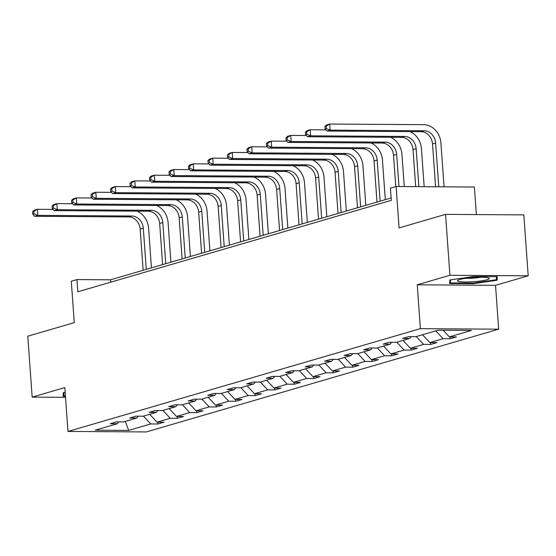 <?xml version="1.0" encoding="UTF-8"?>
<svg xmlns="http://www.w3.org/2000/svg" width="556" height="556" viewBox="0 0 556 556"><rect width="100%" height="100%" fill="white"/><g stroke="black" fill="none" stroke-linecap="round" stroke-linejoin="round"><path stroke-width="0.83" d="M417.243 284.804L495.535 285.325L528.2 275.797L449.915 275.283L417.243 284.804L420.392 328.659L67.978 431.435L64.837 387.581L32.165 397.109L65.532 397.332M32.165 397.109L27.8 336.206L74.275 322.654L71.3 281.239L76.985 279.578L77.861 291.761L391.299 200.355L390.423 188.171L396.108 186.51L399.076 227.925L445.551 214.373L523.835 214.894L528.2 275.797M449.915 275.283L445.551 214.373M476.367 214.581L474.393 187.031L396.108 186.51M495.535 285.325L498.676 329.18L146.263 431.949L67.978 431.435M443.125 330.243L449.324 336.88L456.413 336.929L450.165 338.75L450.033 336.887M143.434 416.117L150.759 423.95L128.644 430.4L95.215 430.177L117.323 423.728L110.241 423.686L116.482 421.865L123.571 421.907L136.811 418.049L129.729 418.001L135.97 416.18L143.059 416.229L156.305 412.364L149.216 412.316L155.458 410.495L162.547 410.543L175.793 406.679L168.704 406.631L174.952 404.81L182.034 404.858L195.281 400.994L188.192 400.952L194.44 399.125L201.522 399.173L214.769 395.316L207.68 395.267L213.928 393.446L221.017 393.495L234.257 389.631L227.168 389.582L233.416 387.761L240.505 387.81L253.744 383.946L246.655 383.897L252.904 382.076L259.993 382.125L273.232 378.261L266.143 378.219L272.391 376.391L279.48 376.44L292.72 372.583L285.631 372.534L291.879 370.713L298.968 370.755L312.208 366.897L305.119 366.849L311.367 365.028L318.456 365.077L331.696 361.212L324.607 361.164L330.855 359.343L337.944 359.391L351.183 355.527L344.094 355.486L350.343 353.658L357.432 353.706L370.671 349.849L363.582 349.8L369.83 347.98L376.919 348.021L390.159 344.164L383.077 344.115L389.318 342.294L396.407 342.343L409.647 338.479L402.565 338.43L408.806 336.609L415.895 336.658L438.01 330.208L471.439 330.431L449.324 336.88M420.392 328.659L498.676 329.18M435.758 330.869L443.083 338.701L450.165 338.75M443.083 338.701L429.837 342.565L436.926 342.607L430.678 344.435L430.546 342.565M416.27 336.547L423.589 344.386L430.678 344.435M423.589 344.386L410.349 348.244L417.438 348.292L411.19 350.113L411.058 348.251M396.782 342.232L404.101 350.065L411.19 350.113M404.101 350.065L390.861 353.929L397.95 353.977L391.702 355.798L391.57 353.936M377.288 347.917L384.613 355.75L391.702 355.798M384.613 355.75L371.373 359.614L378.462 359.662L372.214 361.483L372.082 359.621M357.8 353.602L365.125 361.435L372.214 361.483M365.125 361.435L351.885 365.299L358.974 365.341L352.726 367.168L352.594 365.299M338.312 359.28L345.637 367.12L352.726 367.168M345.637 367.12L332.398 370.977L339.487 371.026L333.239 372.847L333.107 370.984M318.824 364.965L326.15 372.805L333.239 372.847M326.15 372.805L312.91 376.662L319.999 376.711L313.751 378.532L313.619 376.669M299.336 370.65L306.662 378.483L313.751 378.532M306.662 378.483L293.422 382.347L300.511 382.396L294.263 384.217L294.131 382.354M279.849 376.336L287.174 384.168L294.263 384.217M287.174 384.168L273.934 388.032L281.023 388.074L274.775 389.902L274.643 388.032M260.361 382.014L267.686 389.853L274.775 389.902M267.686 389.853L254.446 393.711L261.529 393.759L255.287 395.58L255.148 393.717M240.873 387.699L248.198 395.538L255.287 395.58M248.198 395.538L234.959 399.396L242.041 399.444L235.8 401.265L235.661 399.403M221.385 393.384L228.711 401.217L235.8 401.265M228.711 401.217L215.464 405.081L222.553 405.129L216.312 406.95L216.173 405.088M201.897 399.069L209.223 406.902L216.312 406.95M209.223 406.902L195.976 410.766L203.065 410.808L196.824 412.635L196.685 410.766M182.41 404.747L189.735 412.587L196.824 412.635M189.735 412.587L176.488 416.444L183.577 416.493L177.329 418.314L177.197 416.451M162.922 410.432L170.247 418.272L177.329 418.314M170.247 418.272L157 422.129L164.089 422.178L157.841 423.999L157.709 422.136M150.759 423.95L157.841 423.999M411.134 336.623L409.647 338.479M422.511 334.726L429.837 342.565M391.646 342.308L390.159 344.164M403.024 340.411L410.349 348.244M372.159 347.993L370.671 349.849M383.536 346.096L390.861 353.929M352.671 353.679L351.183 355.527M364.048 351.781L371.373 359.614M333.183 359.357L331.696 361.212M344.56 357.459L351.885 365.299M313.695 365.042L312.208 366.897M325.072 363.144L332.398 370.977M294.207 370.727L292.72 372.583M305.585 368.83L312.91 376.662M274.72 376.412L273.232 378.261M286.097 374.515L293.422 382.347M255.232 382.09L253.744 383.946M266.609 380.193L273.934 388.032M235.744 387.775L234.257 389.631M247.121 385.878L254.446 393.711M216.249 393.46L214.769 395.316M227.633 391.563L234.959 399.396M196.761 399.145L195.281 400.994M208.146 397.248L215.464 405.081M177.274 404.824L175.793 406.679M188.658 402.926L195.976 410.766M157.786 410.509L156.305 412.364M169.163 408.611L176.488 416.444M138.298 416.194L136.811 418.049M149.675 414.296L157 422.129M118.81 421.879L117.323 423.728M391.125 197.971L110.526 279.8L76.985 279.578M110.693 282.184L110.526 279.8M125.315 421.399L128.644 430.4M65.177 392.397L63.349 392.661L63.078 396.254L65.455 396.268M449.595 283.532L473.177 283.685L497.015 280.252L497.286 276.659L473.712 276.499L449.867 279.939L449.595 283.532M473.128 283.087L473.177 283.685M496.758 276.652L497.015 280.252M137.179 211.169A18.473 15.686 -106.3 0 1 148.598 228.301L151.434 267.867M143.135 270.292L140.188 229.176A12.315 10.46 73.7 0 0 128.735 216.923L34.687 216.298L37.808 215.387L33.992 213.817L33.812 211.384L32.568 211.746L32.741 214.178L33.992 213.817M146.256 269.382L143.309 228.266A12.315 10.46 73.7 0 0 131.855 216.013L37.808 215.387L37.37 209.299L53.056 209.403M32.568 211.746L34.25 210.21L37.37 209.299L33.812 211.384M32.741 214.178L34.687 216.298M156.667 205.484A18.473 15.686 -106.3 0 1 168.086 222.615L170.921 262.189M162.623 264.607L159.676 223.491A12.315 10.46 73.7 0 0 148.223 211.238L54.175 210.62L57.296 209.709L53.48 208.132L53.306 205.699L52.056 206.061L52.229 208.5L53.48 208.132M165.744 263.697L162.797 222.581A12.315 10.46 73.7 0 0 151.343 210.328L57.296 209.709L56.858 203.614L72.544 203.718M52.056 206.061L53.737 204.525L56.858 203.614L53.306 205.699M52.229 208.5L54.175 210.62M176.155 199.799A18.473 15.686 -106.3 0 1 187.574 216.93L190.409 256.504M182.111 258.922L179.164 217.806A12.315 10.46 73.7 0 0 167.71 205.56L73.663 204.935L76.784 204.024L72.968 202.453L72.794 200.014L71.543 200.375L71.717 202.815L72.968 202.453M185.231 258.012L182.285 216.896A12.315 10.46 73.7 0 0 170.831 204.65L76.784 204.024L76.346 197.929L92.039 198.033M71.543 200.375L73.225 198.84L76.346 197.929L72.794 200.014M71.717 202.815L73.663 204.935M65.413 395.67L63.787 395.657L64.016 392.564M63.572 392.626L63.787 395.657M459.499 281.614A16.013 2.078 175.9 0 0 479.272 281.134A16.013 2.078 175.9 0 0 488.926 278.021A16.013 2.078 175.9 0 0 487.313 277.604A16.013 2.078 175.9 0 0 471.064 277.708A16.013 2.078 175.9 0 0 457.817 280.252A16.013 2.078 175.9 0 0 459.499 281.614M465.865 278.299A10.96 1.425 175.9 0 0 480.683 277.235M496.48 276.652L496.251 279.758L473.149 283.087L450.304 282.935L450.534 279.842M450.089 279.904L450.304 282.935M195.642 194.12A18.473 15.686 -106.3 0 1 207.061 211.252L209.897 250.819M201.599 253.244L198.652 212.128A12.315 10.46 73.7 0 0 187.198 199.875L93.151 199.25L96.271 198.339L92.456 196.768L92.282 194.329L91.031 194.697L91.205 197.13L92.456 196.768M204.719 252.334L201.772 211.217A12.315 10.46 73.7 0 0 190.319 198.965L96.271 198.339L95.834 192.251L111.527 192.355M91.031 194.697L92.713 193.161L95.834 192.251L92.282 194.329M91.205 197.13L93.151 199.25M215.13 188.435A18.473 15.686 -106.3 0 1 226.549 205.567L229.392 245.133M221.086 247.559L218.14 206.443A12.315 10.46 73.7 0 0 206.686 194.19L112.639 193.564L115.759 192.654L111.944 191.083L111.77 188.651L110.519 189.012L110.693 191.445L111.944 191.083M224.207 246.649L221.26 205.532A12.315 10.46 73.7 0 0 209.807 193.28L115.759 192.654L115.321 186.566L131.014 186.67M110.519 189.012L112.201 187.476L115.321 186.566L111.77 188.651M110.693 191.445L112.639 193.564M234.618 182.75A18.473 15.686 -106.3 0 1 246.037 199.882L248.88 239.455M240.574 241.874L237.627 200.758A12.315 10.46 73.7 0 0 226.174 188.505L132.126 187.886L135.247 186.969L131.431 185.398L131.258 182.966L130.007 183.327L130.18 185.767L131.431 185.398M243.695 240.963L240.748 199.847A12.315 10.46 73.7 0 0 229.301 187.594L135.247 186.969L134.816 180.881L150.502 180.985M130.007 183.327L131.689 181.791L134.816 180.881L131.258 182.966M130.18 185.767L132.126 187.886M254.106 177.065A18.473 15.686 -106.3 0 1 265.532 194.197L268.367 233.77M260.062 236.189L257.115 195.073A12.315 10.46 73.7 0 0 245.662 182.827L151.614 182.201L154.735 181.291L150.919 179.72L150.745 177.281L149.494 177.642L149.668 180.081L150.919 179.72M263.183 235.278L260.236 194.162A12.315 10.46 73.7 0 0 248.789 181.916L154.735 181.291L154.304 175.196L169.99 175.3M149.494 177.642L151.176 176.106L154.304 175.196L150.745 177.281M149.668 180.081L151.614 182.201M273.594 171.387A18.473 15.686 -106.3 0 1 285.019 188.519L287.855 228.085M279.55 230.511L276.603 189.394A12.315 10.46 73.7 0 0 265.149 177.142L171.102 176.516L174.23 175.606L170.407 174.035L170.233 171.595L168.982 171.964L169.156 174.396L170.407 174.035M282.677 229.6L279.731 188.484A12.315 10.46 73.7 0 0 268.277 176.231L174.23 175.606L173.792 169.517L189.478 169.622M168.982 171.964L170.664 170.428L173.792 169.517L170.233 171.595M169.156 174.396L171.102 176.516M293.081 165.702A18.473 15.686 -106.3 0 1 304.507 182.834L307.343 222.4M299.038 224.826L296.091 183.709A12.315 10.46 73.7 0 0 284.637 171.456L190.59 170.831L193.717 169.921L189.895 168.35L189.721 165.917L188.47 166.279L188.644 168.711L189.895 168.35M302.165 223.915L299.218 182.799A12.315 10.46 73.7 0 0 287.765 170.546L193.717 169.921L193.28 163.832L208.966 163.937M188.47 166.279L190.152 164.743L193.28 163.832L189.721 165.917M188.644 168.711L190.59 170.831M312.576 160.017A18.473 15.686 -106.3 0 1 323.995 177.149L326.831 216.722M318.525 219.14L315.579 178.024A12.315 10.46 73.7 0 0 304.125 165.771L210.078 165.153L213.205 164.235L209.383 162.665L209.209 160.232L207.958 160.594L208.132 163.033L209.383 162.665M321.653 218.23L318.706 177.114A12.315 10.46 73.7 0 0 307.253 164.861L213.205 164.235L212.767 158.147L228.453 158.251M207.958 160.594L209.64 159.058L212.767 158.147L209.209 160.232M208.132 163.033L210.078 165.153M332.064 154.332A18.473 15.686 -106.3 0 1 343.483 171.463L346.318 211.037M338.013 213.455L335.066 172.339A12.315 10.46 73.7 0 0 323.62 160.093L229.565 159.468L232.693 158.557L228.87 156.987L228.697 154.547L227.446 154.909L227.626 157.348L228.87 156.987M341.141 212.545L338.194 171.429A12.315 10.46 73.7 0 0 326.74 159.183L232.693 158.557L232.255 152.462L247.941 152.566M227.446 154.909L229.135 153.373L232.255 152.462L228.697 154.547M227.626 157.348L229.565 159.468M351.552 148.654A18.473 15.686 -106.3 0 1 362.971 165.785L365.806 205.352M357.501 207.777L354.554 166.661A12.315 10.46 73.7 0 0 343.108 154.408L249.053 153.783L252.181 152.872L248.358 151.301L248.184 148.862L246.933 149.23L247.114 151.663L248.358 151.301M360.629 206.86L357.682 165.751A12.315 10.46 73.7 0 0 346.228 153.498L252.181 152.872L251.743 146.784L267.429 146.888M246.933 149.23L248.622 147.694L251.743 146.784L248.184 148.862M247.114 151.663L249.053 153.783M371.04 142.968A18.473 15.686 -106.3 0 1 382.458 160.1L385.294 199.667M376.996 202.092L374.042 160.976A12.315 10.46 73.7 0 0 362.595 148.723L268.541 148.098L271.669 147.187L267.846 145.616L267.672 143.177L266.428 143.545L266.602 145.978L267.846 145.616M380.116 201.182L377.17 160.065A12.315 10.46 73.7 0 0 365.716 147.813L271.669 147.187L271.231 141.099L286.917 141.203M266.428 143.545L268.11 142.009L271.231 141.099L267.672 143.177M266.602 145.978L268.541 148.098M390.527 137.283A18.473 15.686 -106.3 0 1 401.946 154.415L404.254 186.566M395.782 186.607L393.537 155.291A12.315 10.46 73.7 0 0 382.083 143.038L288.036 142.419L291.156 141.502L287.334 139.931L287.16 137.499L285.916 137.86L286.09 140.3L287.334 139.931M398.965 186.531L396.657 154.38A12.315 10.46 73.7 0 0 385.204 142.127L291.156 141.502L290.719 135.414L306.405 135.518M285.916 137.86L287.598 136.324L290.719 135.414L287.16 137.499M286.09 140.3L288.036 142.419M410.015 131.598A18.473 15.686 -106.3 0 1 421.434 148.73L424.158 186.698M415.679 186.642L413.025 149.606A12.315 10.46 73.7 0 0 401.571 137.36L307.524 136.734L310.644 135.824L306.829 134.253L306.648 131.814L305.404 132.175L305.578 134.615L306.829 134.253M418.87 186.663L416.145 148.695A12.315 10.46 73.7 0 0 404.692 136.449L310.644 135.824L310.206 129.729L325.892 129.833M305.404 132.175L307.086 130.639L310.206 129.729L306.648 131.814M305.578 134.615L307.524 136.734M324.892 126.497L325.065 128.929L326.316 128.568L326.136 126.129L324.892 126.497L326.574 124.961L329.694 124.051L423.741 124.669A18.473 15.686 -106.3 0 1 440.922 143.052L444.063 186.83M435.584 186.774L432.512 143.928A12.315 10.46 73.7 0 0 421.059 131.675L327.011 131.049L330.132 130.139L326.316 128.568M438.774 186.795L435.633 143.01A12.315 10.46 73.7 0 0 424.179 130.764L330.132 130.139L329.694 124.051L326.136 126.129M325.065 128.929L327.011 131.049M140.188 229.176L143.309 228.266M128.735 216.923L131.855 216.013M159.676 223.491L162.797 222.581M148.223 211.238L151.343 210.328M179.164 217.806L182.285 216.896M167.71 205.56L170.831 204.65M198.652 212.128L201.772 211.217M187.198 199.875L190.319 198.965M218.14 206.443L221.26 205.532M206.686 194.19L209.807 193.28M237.627 200.758L240.748 199.847M226.174 188.505L229.301 187.594M257.115 195.073L260.236 194.162M245.662 182.827L248.789 181.916M276.603 189.394L279.731 188.484M265.149 177.142L268.277 176.231M296.091 183.709L299.218 182.799M284.637 171.456L287.765 170.546M315.579 178.024L318.706 177.114M304.125 165.771L307.253 164.861M335.066 172.339L338.194 171.429M323.62 160.093L326.74 159.183M354.554 166.661L357.682 165.751M343.108 154.408L346.228 153.498M374.042 160.976L377.17 160.065M362.595 148.723L365.716 147.813M393.537 155.291L396.657 154.38M382.083 143.038L385.204 142.127M413.025 149.606L416.145 148.695M401.571 137.36L404.692 136.449M432.512 143.928L435.633 143.01M421.059 131.675L424.179 130.764"/></g></svg>
